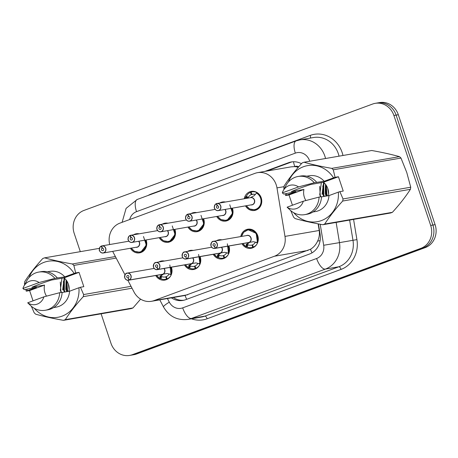 <?xml version="1.0" encoding="UTF-8"?>
<svg xmlns="http://www.w3.org/2000/svg" width="458" height="458" viewBox="0 0 458 458"><rect width="100%" height="100%" fill="white"/><g stroke="black" fill="none" stroke-linecap="round" stroke-linejoin="round"><path stroke-width="0.69" d="M228.88 245.998A9.687 8.828 80.2 0 1 228.983 246.29A9.687 8.828 80.2 0 1 222.33 258.89A9.687 8.828 80.2 0 1 213.239 254.327M200.129 256.594A9.687 8.828 80.2 0 1 200.232 256.886A9.687 8.828 80.2 0 1 193.579 269.493A9.687 8.828 80.2 0 1 184.482 264.924M171.372 267.197A9.687 8.828 80.2 0 1 171.475 267.483A9.687 8.828 80.2 0 1 164.828 280.09A9.687 8.828 80.2 0 1 155.731 275.521M240.753 236.574A9.687 8.828 80.2 0 1 247.778 229.212A9.687 8.828 80.2 0 1 257.74 235.693A9.687 8.828 80.2 0 1 251.087 248.293A9.687 8.828 80.2 0 1 241.99 243.73M232.378 208.172A9.687 8.828 80.2 0 1 232.481 208.464A9.687 8.828 80.2 0 1 225.828 221.071A9.687 8.828 80.2 0 1 216.731 216.502M203.621 218.769A9.687 8.828 80.2 0 1 203.724 219.061A9.687 8.828 80.2 0 1 197.072 231.668A9.687 8.828 80.2 0 1 187.98 227.099M174.87 229.372A9.687 8.828 80.2 0 1 174.973 229.658A9.687 8.828 80.2 0 1 168.321 242.265A9.687 8.828 80.2 0 1 159.224 237.696M146.113 239.969A9.687 8.828 80.2 0 1 146.216 240.261A9.687 8.828 80.2 0 1 139.564 252.862A9.687 8.828 80.2 0 1 130.473 248.293M244.246 198.749A9.687 8.828 80.2 0 1 251.276 191.387A9.687 8.828 80.2 0 1 261.232 197.867A9.687 8.828 80.2 0 1 254.579 210.468A9.687 8.828 80.2 0 1 245.488 205.905M127.851 280.279L134.028 292.038A18.16 16.551 -99.8 0 0 151.466 301.295A18.16 16.551 -99.8 0 0 154.111 300.58L274.399 256.245A18.16 16.551 -99.8 0 0 284.979 236.402L276.976 187.889A18.16 16.551 -99.8 0 0 276.214 184.82A18.16 16.551 -99.8 0 0 257.545 172.666A18.16 16.551 -99.8 0 0 254.894 173.382L119.967 223.109A18.16 16.551 -99.8 0 0 109.702 244.52M298.759 166.746A6.051 5.519 -99.8 0 0 294.763 166.54L294.488 166.638A18.16 16.551 80.2 0 1 298.272 167.302M186.681 299.314A18.16 7.368 -110.2 0 1 185.095 295.467L310.518 249.238C313.615 247.354 315.986 244.635 317.629 241.074C319.232 237.696 319.758 234.164 319.215 230.471L318.127 223.859M294.488 166.638L291.173 166.844L257.545 172.666M112.668 251.379L124.971 274.8M216.308 240.805A9.687 8.828 80.2 0 1 219.027 239.809A9.687 8.828 80.2 0 1 221.924 239.832M187.557 251.402A9.687 8.828 80.2 0 1 190.276 250.406A9.687 8.828 80.2 0 1 193.167 250.434M158.8 262.005A9.687 8.828 80.2 0 1 161.519 261.003A9.687 8.828 80.2 0 1 164.416 261.031M219.8 202.98A9.687 8.828 80.2 0 1 222.519 201.984A9.687 8.828 80.2 0 1 225.416 202.007M191.049 213.577A9.687 8.828 80.2 0 1 193.768 212.581A9.687 8.828 80.2 0 1 196.665 212.609M162.292 224.18A9.687 8.828 80.2 0 1 165.012 223.178A9.687 8.828 80.2 0 1 167.909 223.206M133.541 234.777A9.687 8.828 80.2 0 1 136.261 233.78A9.687 8.828 80.2 0 1 139.158 233.803M80.31 251.66L74.179 233.328A18.16 16.551 80.2 0 1 84.003 210.411L372.577 104.052A18.16 16.551 80.2 0 1 375.222 103.336A18.16 16.551 80.2 0 1 393.897 115.49L430.68 225.439A18.16 16.551 80.2 0 1 420.862 248.356L132.288 354.715L134.492 354.332A18.16 16.551 80.2 0 1 131.847 355.047A18.16 16.551 80.2 0 0 134.492 354.332L423.066 247.973L134.492 354.332L136.702 353.948A18.16 16.551 80.2 0 1 134.057 354.664L129.637 355.425A18.16 16.551 80.2 0 1 110.968 343.277L101.109 313.81M430.68 225.439L432.89 225.055A18.16 16.551 80.2 0 1 423.066 247.973A18.16 16.551 80.2 0 0 432.89 225.055L396.101 115.107L432.89 225.055L435.1 224.672A18.16 16.551 80.2 0 1 425.276 247.589L136.702 353.948M375.222 103.336L377.432 102.953A18.16 16.551 80.2 0 1 396.101 115.107A18.16 16.551 80.2 0 0 377.432 102.953L379.642 102.575A18.16 16.551 80.2 0 1 398.311 114.723L435.1 224.672M301.444 163.718A18.16 16.551 -99.8 0 0 291.277 161.966A18.16 16.551 -99.8 0 0 288.626 162.676L265.039 171.372M267.003 171.029L290.59 162.332A18.16 16.551 80.2 0 1 292.267 161.829M132.288 354.715A18.16 16.551 80.2 0 1 129.637 355.425M171.384 297.843A18.16 16.551 -99.8 0 0 182.919 300.431A18.16 16.551 -99.8 0 0 185.57 299.721L309.534 254.03A18.16 16.551 -99.8 0 0 320.119 234.187L318.419 223.916M183.898 300.23A18.16 16.551 80.2 0 1 173.342 297.505M254.356 209.884A9.08 8.273 -99.8 0 0 254.722 209.833A9.08 8.273 -99.8 0 0 256.045 209.478A9.08 8.273 -99.8 0 0 260.957 198.016A9.08 8.273 -99.8 0 0 256.732 192.829L254.207 195.686L250.217 197.742M216.611 203.684L216.623 203.558A3.63 3.309 80.2 0 1 217.018 203.466A3.63 3.309 80.2 0 1 220.75 205.894A3.63 3.309 80.2 0 1 218.26 210.623A3.63 3.309 80.2 0 1 214.521 208.19A3.63 3.309 80.2 0 1 216.342 203.661L216.348 203.781A3.509 3.2 -99.8 0 0 214.579 208.161A3.509 3.2 -99.8 0 0 218.701 210.371A3.509 3.2 -99.8 0 0 220.601 205.94A3.509 3.2 -99.8 0 0 216.611 203.684L217.516 205.842M216.6 203.615L215.22 204.468C214.252 206.959 214.018 208.195 214.51 208.19C215.283 209.999 216.531 210.806 218.26 210.623L252.358 204.663A3.63 3.309 80.2 0 1 251.831 204.806A3.63 3.309 -99.8 0 0 252.358 204.663A3.63 3.309 -99.8 0 0 254.322 200.077A3.63 3.309 -99.8 0 0 250.589 197.65L216.623 203.558M217.252 205.888A1.208 1.105 80.2 0 1 218.626 206.667A1.208 1.105 80.2 0 1 217.796 208.241A1.208 1.105 80.2 0 1 217.161 205.923L217.613 205.842M255.369 194.49A6.658 6.069 -99.8 0 0 252.53 194.244A6.658 6.069 -99.8 0 0 251.808 194.415L251.133 192.097A9.08 8.273 80.2 0 1 252.112 191.856A9.08 8.273 80.2 0 1 256.715 192.486L256.978 192.789L256.715 192.486L256.463 193.053M247.137 198.291L246.707 198.142L247.864 197.948L245.843 196.888L246.33 196.316A9.08 8.273 80.2 0 1 250.452 192.343L251.167 192.223M253.795 194.169L251.31 194.598A6.658 6.069 -99.8 0 0 248.356 197.369L247.864 197.948M251.808 194.415L253.263 194.163M256.726 192.835C263.27 195.99 262.8 207.422 256.045 209.478L257.505 209.352M246.707 198.142L245.602 196.934A9.08 8.273 -99.8 0 0 245.597 196.94L245.843 196.888M251.31 194.598L250.452 192.343M245.122 198.595A8.851 8.067 80.2 0 1 245.602 197.066L245.602 196.934M217.161 205.923L216.348 203.781M242.866 243.576A8.851 8.067 80.1 0 0 246.026 246.593L246.123 246.765A9.08 8.273 -99.8 0 1 246.112 246.759L246.381 244.303L249.576 242.339M215.426 248.247L215.334 248.144A3.509 3.2 -99.8 0 0 217.103 243.765A3.509 3.2 -99.8 0 0 212.981 241.555A3.509 3.2 -99.8 0 0 211.086 245.986A3.509 3.2 -99.8 0 0 215.071 248.242L215.157 248.351A3.63 3.309 80.2 0 1 214.762 248.448A3.63 3.309 80.2 0 1 211.029 246.015A3.63 3.309 80.2 0 1 213.525 241.292A3.63 3.309 80.2 0 1 217.258 243.719A3.63 3.309 80.2 0 1 215.426 248.247L253.457 241.698L257.247 242.66A9.08 8.273 -99.8 0 0 257.465 235.841A9.08 8.273 -99.8 0 0 248.127 229.767A9.08 8.273 -99.8 0 0 247.87 229.813M248.997 242.431A3.63 3.309 -99.8 0 0 250.829 237.902A3.63 3.309 -99.8 0 0 247.097 235.475L213.525 241.292C211.888 241.154 211.058 242.729 211.018 246.015C211.739 247.789 212.987 248.597 214.762 248.448L248.333 242.631A3.63 3.309 -99.8 0 0 248.728 242.534L248.751 242.528M215.157 248.351L248.471 242.528M215.071 248.242L214.43 246.038A1.208 1.105 80.2 0 1 213.056 245.259A1.208 1.105 80.2 0 1 213.886 243.685A1.208 1.105 80.2 0 1 214.521 246.003L215.334 248.144M249.604 242.379L247.274 244.148L247.074 244.618L248.07 244.784L247.12 246.942A9.08 8.273 80.2 0 0 251.723 247.572A9.08 8.273 80.2 0 0 252.701 247.331L254.156 247.08M247.12 246.942L246.364 246.725L247.314 244.578M257.098 243.839A9.08 8.273 80.2 0 1 253.383 247.08L252.524 244.83A6.658 6.069 -99.8 0 0 255.438 242.127M248.07 244.784A6.658 6.069 -99.8 0 0 251.305 245.185A6.658 6.069 -99.8 0 0 252.026 245.013L252.558 244.921M246.805 230.122L248.127 229.767L256.182 233.317L257.499 242.62M253.383 247.08L254.419 246.902M252.701 247.331L252.026 245.013M187.854 214.281L187.866 214.155A3.63 3.309 80.2 0 1 188.267 214.063A3.63 3.309 80.2 0 1 191.999 216.491A3.63 3.309 80.2 0 1 189.503 221.22C187.78 221.409 186.532 220.596 185.759 218.787C185.261 218.792 185.501 217.556 186.469 215.065L187.591 214.378A3.509 3.2 -99.8 0 0 185.822 218.758A3.509 3.2 -99.8 0 0 189.944 220.968A3.509 3.2 -99.8 0 0 191.845 216.537A3.509 3.2 -99.8 0 0 187.854 214.281L188.765 216.439M187.591 214.258A3.63 3.309 80.2 0 0 185.765 218.781A3.63 3.309 80.2 0 0 189.503 221.22L223.607 215.26A3.63 3.309 80.2 0 1 223.075 215.403A3.63 3.309 -99.8 0 0 223.607 215.26A3.63 3.309 -99.8 0 0 225.571 210.674A3.63 3.309 -99.8 0 0 224.907 209.466M188.496 216.485A1.208 1.105 80.2 0 1 189.875 217.264A1.208 1.105 80.2 0 1 189.04 218.844A1.208 1.105 80.2 0 1 188.404 216.519L188.856 216.445M225.599 220.481A9.08 8.273 -99.8 0 0 225.971 220.43A9.08 8.273 -99.8 0 0 227.294 220.075A9.08 8.273 -99.8 0 0 232.206 208.613A9.08 8.273 -99.8 0 0 232.069 208.23M229.75 204.743L232.59 213.325L227.294 220.075L225.966 220.424M188.404 216.519L187.591 214.378M187.866 214.155L215.174 209.398M159.103 224.878L159.115 224.758A3.63 3.309 80.2 0 1 159.51 224.66A3.63 3.309 80.2 0 1 163.243 227.088A3.63 3.309 80.2 0 1 160.752 231.817A3.63 3.309 80.2 0 1 157.014 229.384A3.63 3.309 80.2 0 1 158.84 224.861L158.84 224.975A3.509 3.2 -99.8 0 0 157.071 229.355A3.509 3.2 -99.8 0 0 161.193 231.565A3.509 3.2 -99.8 0 0 163.094 227.139A3.509 3.2 -99.8 0 0 159.103 224.878L160.008 227.042M159.092 224.815L157.712 225.668C156.745 228.153 156.51 229.389 157.002 229.384C157.775 231.193 159.023 232.006 160.752 231.817L194.85 225.857A3.63 3.309 80.2 0 1 194.324 226A3.63 3.309 -99.8 0 0 194.85 225.857A3.63 3.309 -99.8 0 0 196.814 221.271A3.63 3.309 -99.8 0 0 196.156 220.063M159.745 227.088A1.208 1.105 80.2 0 1 161.119 227.861A1.208 1.105 80.2 0 1 160.289 229.441A1.208 1.105 80.2 0 1 159.653 227.116L160.105 227.042M196.848 231.084A9.08 8.273 -99.8 0 0 197.215 231.027A9.08 8.273 -99.8 0 0 198.537 230.672A9.08 8.273 -99.8 0 0 203.449 219.21A9.08 8.273 -99.8 0 0 203.312 218.827M200.993 215.34L203.839 223.922L198.537 230.672L197.215 231.027L199.997 230.546M159.653 227.116L158.84 224.975M159.115 224.758L186.423 219.995M130.347 235.475L130.358 235.355A3.63 3.309 80.2 0 1 130.759 235.257A3.63 3.309 80.2 0 1 134.492 237.685A3.63 3.309 80.2 0 1 131.996 242.414C130.272 242.603 129.024 241.79 128.251 239.981C127.753 239.992 127.994 238.75 128.961 236.265L130.083 235.572A3.509 3.2 -99.8 0 0 128.314 239.952A3.509 3.2 -99.8 0 0 132.436 242.167A3.509 3.2 -99.8 0 0 134.337 237.736A3.509 3.2 -99.8 0 0 130.347 235.475L131.257 237.639M128.263 239.981A3.63 3.309 80.2 0 0 131.996 242.414L166.099 236.454A3.63 3.309 80.2 0 1 165.567 236.597A3.63 3.309 -99.8 0 0 166.099 236.454A3.63 3.309 -99.8 0 0 168.063 231.874A3.63 3.309 -99.8 0 0 167.399 230.666M130.988 237.685A1.208 1.105 80.2 0 1 132.368 238.463A1.208 1.105 80.2 0 1 131.532 240.038A1.208 1.105 80.2 0 1 130.896 237.719L131.349 237.639M168.092 241.681A9.08 8.273 -99.8 0 0 168.464 241.624A9.08 8.273 -99.8 0 0 169.786 241.269A9.08 8.273 -99.8 0 0 174.698 229.807A9.08 8.273 -99.8 0 0 174.561 229.424M172.242 225.937L175.082 234.519L169.786 241.269L168.458 241.624L171.24 241.143M130.896 237.719L130.083 235.572M130.358 235.355L157.666 230.597M101.596 246.078L101.607 245.952A3.63 3.309 80.2 0 1 102.002 245.854A3.63 3.309 80.2 0 1 105.735 248.288A3.63 3.309 80.2 0 1 103.245 253.011A3.63 3.309 80.2 0 1 99.506 250.583A3.63 3.309 80.2 0 1 101.332 246.055L101.332 246.169A3.509 3.2 -99.8 0 0 99.563 250.549A3.509 3.2 -99.8 0 0 103.685 252.764A3.509 3.2 -99.8 0 0 105.586 248.333A3.509 3.2 -99.8 0 0 101.596 246.078L102.5 248.236M101.584 246.009L100.21 246.862C99.237 249.347 99.002 250.589 99.501 250.583C100.268 252.392 101.521 253.2 103.245 253.011L137.343 247.051A3.63 3.309 80.2 0 1 136.816 247.194A3.63 3.309 -99.8 0 0 137.343 247.051A3.63 3.309 -99.8 0 0 139.306 242.471A3.63 3.309 -99.8 0 0 138.648 241.263M102.237 248.282A1.208 1.105 80.2 0 1 103.611 249.06A1.208 1.105 80.2 0 1 102.781 250.635A1.208 1.105 80.2 0 1 102.145 248.316L102.598 248.236M139.341 252.278A9.08 8.273 -99.8 0 0 139.707 252.221A9.08 8.273 -99.8 0 0 141.03 251.866A9.08 8.273 -99.8 0 0 145.942 240.41A9.08 8.273 -99.8 0 0 145.804 240.021M143.486 236.534L146.331 245.116L141.03 251.866L139.707 252.221L142.49 251.74M102.145 248.316L101.332 246.169M101.607 245.952L128.916 241.194M217.355 257.362A9.08 8.273 -99.8 0 0 217.367 257.367L217.63 254.9L220.819 252.936M220.258 253.028L224.701 252.295L228.502 253.263A9.08 8.273 -99.8 0 0 228.708 246.438A9.08 8.273 -99.8 0 0 228.571 246.055M186.32 258.839L186.4 258.947A3.63 3.309 80.2 0 1 186.011 259.045A3.63 3.309 80.2 0 1 182.278 256.612A3.63 3.309 80.2 0 1 184.769 251.889A3.63 3.309 80.2 0 1 188.501 254.316A3.63 3.309 80.2 0 1 186.675 258.85L186.583 258.741A3.509 3.2 -99.8 0 0 188.352 254.362A3.509 3.2 -99.8 0 0 184.231 252.152A3.509 3.2 -99.8 0 0 182.33 256.583A3.509 3.2 -99.8 0 0 186.32 258.839L185.776 256.617M186.675 258.85L220.246 253.034A3.63 3.309 -99.8 0 0 222.078 248.499A3.63 3.309 -99.8 0 0 221.414 247.291M211.682 247.223L184.769 251.889C183.137 251.751 182.301 253.326 182.267 256.612C182.982 258.386 184.231 259.194 186.011 259.045L219.582 253.228A3.63 3.309 -99.8 0 0 219.977 253.131L219.972 253.131A3.63 3.309 80.1 0 1 219.972 253.131L186.4 258.947M185.679 256.635A1.208 1.105 80.2 0 1 184.305 255.856A1.208 1.105 80.2 0 1 185.135 254.282A1.208 1.105 80.2 0 1 185.771 256.6L186.583 258.741M220.853 252.982L218.518 254.751L218.317 255.215L219.319 255.381L218.369 257.539A9.08 8.273 80.2 0 0 222.966 258.169A9.08 8.273 80.2 0 0 223.951 257.928L225.405 257.677M218.369 257.539L217.613 257.322L218.563 255.175M214.109 254.173A8.851 8.067 80.1 0 0 217.269 257.19L217.613 257.322M228.347 254.442A9.08 8.273 80.2 0 1 224.626 257.682L223.773 255.427A6.658 6.069 -99.8 0 0 226.687 252.724M219.319 255.381A6.658 6.069 -99.8 0 0 222.554 255.782A6.658 6.069 -99.8 0 0 223.275 255.61L223.807 255.518M227.351 243.805L228.496 253.257M224.626 257.682L225.662 257.499M223.951 257.928L223.275 255.61M228.502 253.263L228.748 253.709L228.748 253.217M196.648 268.274L195.194 268.525A9.08 8.273 80.2 0 1 194.215 268.766A9.08 8.273 80.2 0 1 189.612 268.136L188.616 267.964A9.08 8.273 -99.8 0 0 188.616 267.964L188.873 265.503L192.068 263.533M157.918 269.447L157.827 269.338A3.509 3.2 -99.8 0 0 159.596 264.959A3.509 3.2 -99.8 0 0 155.474 262.749A3.509 3.2 -99.8 0 0 153.579 267.18A3.509 3.2 -99.8 0 0 157.563 269.436L157.649 269.544A3.63 3.309 80.2 0 1 157.254 269.642A3.63 3.309 80.2 0 1 153.522 267.209A3.63 3.309 80.2 0 1 156.018 262.486A3.63 3.309 80.2 0 1 159.75 264.913A3.63 3.309 80.2 0 1 157.918 269.447L195.95 262.892L199.74 263.854A9.08 8.273 -99.8 0 0 199.957 257.035A9.08 8.273 -99.8 0 0 199.82 256.652M182.925 257.82L156.018 262.486C154.386 262.348 153.55 263.923 153.51 267.209C154.231 268.983 155.48 269.791 157.254 269.642L190.826 263.825A3.63 3.309 -99.8 0 0 191.221 263.728L191.244 263.728M191.496 263.631A3.63 3.309 -99.8 0 0 193.322 259.096A3.63 3.309 -99.8 0 0 192.663 257.888M157.649 269.544L190.963 263.722M157.563 269.436L156.922 267.232A1.208 1.105 80.2 0 1 155.548 266.453A1.208 1.105 80.2 0 1 156.378 264.879A1.208 1.105 80.2 0 1 157.014 267.197L157.827 269.338M199.591 265.039A9.08 8.273 80.2 0 1 195.875 268.279L195.016 266.024A6.658 6.069 -99.8 0 0 197.93 263.321M192.097 263.579L189.767 265.348L189.566 265.812L190.562 265.983A6.658 6.069 -99.8 0 0 193.797 266.384A6.658 6.069 -99.8 0 0 194.518 266.207L195.051 266.115M198.6 254.408L199.991 263.814M195.875 268.279L196.911 268.096M195.194 268.525L194.518 266.207M188.616 267.959L188.519 267.793A8.851 8.067 80.1 0 1 185.358 264.776M159.848 278.556A9.08 8.273 -99.8 0 0 159.859 278.561L160.123 276.1L163.311 274.13M162.75 274.222L167.193 273.489L170.994 274.457A9.08 8.273 -99.8 0 0 171.206 267.632A9.08 8.273 -99.8 0 0 171.063 267.249M128.812 280.033L128.893 280.141A3.63 3.309 80.2 0 1 128.503 280.239A3.63 3.309 80.2 0 1 124.771 277.806A3.63 3.309 80.2 0 1 127.261 273.082A3.63 3.309 80.2 0 1 130.999 275.51A3.63 3.309 80.2 0 1 129.167 280.044L129.076 279.941A3.509 3.2 -99.8 0 0 130.845 275.561A3.509 3.2 -99.8 0 0 126.723 273.346A3.509 3.2 -99.8 0 0 124.822 277.777A3.509 3.2 -99.8 0 0 128.812 280.033L128.171 277.829L129.076 279.941M129.167 280.044L162.739 274.228A3.63 3.309 -99.8 0 0 164.571 269.699A3.63 3.309 -99.8 0 0 163.907 268.491M154.174 268.422L127.261 273.082C125.629 272.945 124.794 274.519 124.759 277.806C125.475 279.58 126.723 280.393 128.503 280.239L162.075 274.422A3.63 3.309 -99.8 0 0 162.47 274.325L162.464 274.325A3.63 3.309 80.1 0 1 162.464 274.325L128.893 280.141M128.171 277.829A1.208 1.105 80.2 0 1 126.797 277.05A1.208 1.105 80.2 0 1 127.627 275.476A1.208 1.105 80.2 0 1 128.263 277.794M163.346 274.176L161.01 275.945L160.81 276.414L161.811 276.58L160.861 278.733A9.08 8.273 80.2 0 0 165.458 279.363A9.08 8.273 80.2 0 0 166.443 279.128L167.897 278.876M160.861 278.733L160.105 278.516L161.056 276.369M156.602 275.373A8.851 8.067 80.1 0 0 159.762 278.39L160.105 278.516M170.84 275.636A9.08 8.273 80.2 0 1 167.118 278.876L166.265 276.621A6.658 6.069 -99.8 0 0 169.179 273.924M161.811 276.58A6.658 6.069 -99.8 0 0 165.046 276.981A6.658 6.069 -99.8 0 0 165.767 276.804L166.3 276.712M169.844 265.005L170.989 274.451M167.118 278.876L168.155 278.693M166.443 279.128L165.767 276.804M170.994 274.457L171.24 274.909L171.24 274.416M305.898 200.535A13.683 12.469 80.2 0 1 304.387 197.341A13.683 12.469 80.2 0 1 303.946 189.457L289.004 194.965L285.643 195.549L285.179 193.786M321.35 182.627L319.73 194.679L320.554 196.831M324.069 182.759L322.844 194.14L323.772 196.493M284.069 189.108L283.834 188.015A32.684 29.787 80.2 0 1 284.166 185.919C288.952 178.488 294.958 170.823 302.171 162.911A32.684 29.787 80.2 0 1 304.009 162.235C312.035 164.479 321.287 166.529 331.764 168.378L399.479 156.647A32.684 29.787 80.2 0 1 400.985 158.062L406.761 172.483L410.734 187.213L343.025 198.944L339.865 191.644L343.231 191.06L338.439 176.748L323.497 182.255A13.683 12.469 80.2 0 1 327.854 188.69A13.683 12.469 80.2 0 1 328.455 195.686M326.004 184.998L325.964 193.602L326.892 195.955M325.506 184.316L325.186 193.734L326.107 196.093M327.705 188.272L328.609 194.123M323.611 182.347L322.066 194.278M399.479 156.647C391.453 154.403 382.201 152.354 371.719 150.505L304.009 162.235M285.643 195.549L286.525 195.16A28.448 25.929 80.2 0 1 286.445 193.516M288.408 181.998A28.448 25.929 80.2 0 1 309.442 165.378A28.448 25.929 80.2 0 1 333.556 177.824L335.079 177.326L333.269 169.792A32.684 29.787 80.2 0 0 331.764 168.378M286.525 195.16L295.885 191.713L283.708 194.043L282.305 192.881A12.103 11.032 80.2 0 1 283.204 190.723L286.032 185.438A19.368 17.65 80.2 0 1 298.089 176.479L300.54 176.055A19.368 17.65 80.2 0 1 316.741 182.347L324.195 181.276L333.556 177.824M306.803 176.198L309.339 175.763A18.16 16.551 80.2 0 1 324.195 181.276M298.089 176.479A19.368 17.65 80.2 0 1 314.285 182.771L316.741 182.347M283.204 190.723A12.103 11.032 80.2 0 1 298.513 186.91L314.285 182.771M298.513 186.91L282.305 192.881M323.497 182.255L310.879 184.437C302.486 187.167 295.971 189.572 291.328 191.644L303.946 189.457M410.734 187.213A32.684 29.787 80.2 0 1 410.408 189.309L342.693 201.039C335.531 208.882 329.525 216.554 324.688 224.048L392.403 212.317C399.565 204.474 405.57 196.803 410.408 189.309M392.403 212.317A32.684 29.787 80.2 0 1 390.565 212.993L322.85 224.723C312.448 222.891 303.196 220.842 295.095 218.581A32.684 29.787 80.2 0 1 293.589 217.166L290.738 210.623M324.688 224.048A32.684 29.787 80.2 0 1 322.85 224.723M343.025 198.944A32.684 29.787 80.2 0 1 342.693 201.039M400.985 158.062L333.269 169.792M339.865 191.644L338.348 192.142A28.448 25.929 80.2 0 1 323.182 219.846A28.448 25.929 80.2 0 1 293.727 212.707M338.348 192.142L328.987 195.595A18.16 16.551 80.2 0 1 315.539 211.544L312.997 211.98M328.987 195.595L321.522 196.888M304.702 214.647A19.368 17.65 80.2 0 0 319.077 197.089L321.533 196.665A19.368 17.65 80.2 0 1 307.152 214.224L304.702 214.647A19.368 17.65 80.2 0 1 290.338 210.268L287.097 207.199L303.305 201.222A12.103 11.032 80.2 0 1 287.097 207.199M319.077 197.089L303.305 201.222M325.901 185.347L326.485 194.209L327.098 195.921M322.787 185.885L323.371 194.747L323.983 196.459M319.673 186.423L320.251 195.285L320.783 196.791M326.273 185.398L326.875 194.14L327.487 195.852M323.754 183.366L323.76 194.679L324.373 196.39M338.439 176.748L335.079 177.326M289.004 194.965L292.439 205.23M46.493 296.143A13.683 12.469 80.2 0 1 44.981 292.948A13.683 12.469 80.2 0 1 44.541 285.071L29.598 290.578L26.238 291.156L25.774 289.399M61.945 278.235L60.324 290.292L61.149 292.439M64.664 278.367L63.439 289.748L64.366 292.107M131.034 286.342L83.619 294.557L80.459 287.252L83.825 286.674L79.034 272.355L64.091 277.863A13.683 12.469 80.2 0 1 68.442 284.298A13.683 12.469 80.2 0 1 69.049 291.294M66.599 280.605L66.559 289.21L67.481 291.569M66.095 279.93L65.78 289.347L66.702 291.7M68.299 283.88L69.204 289.731M64.206 277.954L62.66 289.885M24.663 284.716L24.429 283.622A32.684 29.787 80.2 0 1 24.761 281.533C29.547 274.102 35.547 266.43 42.766 258.524A32.684 29.787 80.2 0 1 44.598 257.843C52.624 260.092 61.882 262.136 72.358 263.985A32.684 29.787 80.2 0 1 73.864 265.405L75.673 272.939L74.15 273.437A28.448 25.929 80.2 0 0 50.037 260.986A28.448 25.929 80.2 0 0 28.997 277.611M26.238 291.156L27.119 290.773A28.448 25.929 80.2 0 1 27.039 289.124M27.119 290.773L36.48 287.321L24.303 289.651L22.9 288.488A12.103 11.032 80.2 0 1 23.799 286.33L26.627 281.046A19.368 17.65 80.2 0 1 38.684 272.092L41.134 271.668A19.368 17.65 80.2 0 1 57.336 277.954L64.79 276.884L74.15 273.437M47.397 271.812L49.933 271.371A18.16 16.551 80.2 0 1 64.79 276.884M38.684 272.092A19.368 17.65 80.2 0 1 54.88 278.384L57.336 277.954M23.799 286.33A12.103 11.032 80.2 0 1 39.107 282.517L54.88 278.384M39.107 282.517L22.9 288.488M64.091 277.863L51.473 280.05C43.081 282.775 36.566 285.179 31.923 287.258L44.541 285.071M132.018 288.208L83.287 296.647C76.12 304.49 70.12 312.161 65.282 319.655L132.997 307.925L140.6 299.137M132.997 307.925A32.684 29.787 80.2 0 1 131.16 308.606L63.444 320.337C53.042 318.499 43.791 316.455 35.69 314.194A32.684 29.787 80.2 0 1 34.184 312.774L31.333 306.23M99.415 248.351L44.598 257.843M65.282 319.655A32.684 29.787 80.2 0 1 63.444 320.337M83.619 294.557A32.684 29.787 80.2 0 1 83.287 296.647M116.183 258.072L73.864 265.405M72.358 263.985L115.376 256.537M80.459 287.252L78.942 287.75A28.448 25.929 80.2 0 1 63.777 315.453A28.448 25.929 80.2 0 1 34.321 308.32M78.942 287.75L69.582 291.202A18.16 16.551 80.2 0 1 56.128 307.152L53.592 307.593M69.582 291.202L62.116 292.496M45.296 310.261A19.368 17.65 80.2 0 0 59.672 292.696L62.128 292.273A19.368 17.65 80.2 0 1 47.747 309.831L45.296 310.261A19.368 17.65 80.2 0 1 30.932 305.881L27.692 302.807L43.899 296.836A12.103 11.032 80.2 0 1 27.692 302.807M59.672 292.696L43.899 296.836M66.496 280.954L67.08 289.817L67.692 291.528M63.381 281.493L63.965 290.355L64.578 292.067M60.267 282.036L60.845 290.899L61.378 292.404M66.868 281.006L67.469 289.748L68.082 291.46M64.349 278.974L64.355 290.286L64.967 292.004M79.034 272.355L75.673 272.939M29.598 290.578L33.033 300.837M284.034 186.669L276.976 187.889M294.763 166.54A18.16 7.368 -110.2 0 1 293.464 161.748M312.001 252.862A18.16 7.368 -110.2 0 1 310.518 249.238M317.629 241.074L320.113 240.668M319.215 230.471L284.979 236.402M308.034 250.423L274.399 256.245M187.751 294.752L154.111 300.58M398.311 114.723L393.897 115.49M425.276 247.589L420.862 248.356M290.59 162.332L288.626 162.676M309.717 161.245A12.103 11.032 -99.8 0 0 309.556 160.752A12.103 11.032 -99.8 0 0 295.347 153.121L136.524 211.659A12.103 11.032 -99.8 0 0 129.694 219.525M295.347 153.121A12.103 4.912 69.8 0 1 296.068 140.915L299.956 139.873A24.211 22.064 80.2 0 1 324.848 156.075A24.211 22.064 80.2 0 1 325.535 158.508M148.083 195.457A27.234 24.824 80.2 0 1 151.369 193.94L310.192 135.408A3.029 1.231 -110.2 0 1 310.375 138.064M310.192 135.408A27.234 24.824 80.2 0 1 342.166 152.566A27.234 24.824 80.2 0 1 342.979 155.485M339.035 156.167A24.211 22.064 -99.8 0 0 338.348 153.733A24.211 22.064 -99.8 0 0 313.449 137.532L299.956 139.873M353.582 219.399L356.919 239.637A27.234 24.824 80.2 0 1 341.044 269.413L207.119 318.774A27.234 24.824 80.2 0 1 191.421 318.797M336.138 222.422L339.475 242.637L352.975 240.295L349.637 220.086M167.399 298.53L169.305 302.16A12.103 11.032 -99.8 0 0 182.696 307.856L316.621 258.495A12.103 11.032 -99.8 0 0 323.68 245.265L339.475 242.637A24.211 22.064 80.2 0 1 325.363 269.098L338.863 266.762A24.211 22.064 -99.8 0 0 352.975 240.295L356.919 239.637M316.621 258.495A12.103 4.912 69.8 0 0 325.363 269.098L191.438 318.459L204.932 316.123L338.863 266.762A3.029 1.231 -110.2 0 1 341.044 269.413M182.696 307.856A12.103 4.912 69.8 0 0 191.438 318.459A24.211 22.064 80.2 0 1 187.906 319.409L201.4 317.068A24.211 22.064 -99.8 0 0 204.932 316.123A3.029 1.231 -110.2 0 1 207.119 318.774M323.68 245.265L320.211 224.248M159.773 299.853L163.5 306.94A12.103 1.66 -27.7 0 1 169.305 302.16M122.103 222.325L126.093 208.373L137.251 199.453A12.103 4.912 69.8 0 0 136.524 211.659M250.612 197.535A3.744 3.412 80.2 0 1 254.717 201.056A3.744 3.412 80.2 0 1 251.11 204.926M256.451 193.07A8.851 8.067 80.2 0 1 259.165 206.827A8.851 8.067 80.2 0 1 246.352 205.751M246.33 196.316L248.356 197.369M248.505 242.711A3.744 3.412 80.1 0 1 247.629 242.751M246.375 235.595A3.744 3.412 80.1 0 1 250.864 237.456A3.744 3.412 80.1 0 1 249.461 242.356M241.618 236.42A8.851 8.067 80.1 0 1 252.089 230.471A8.851 8.067 80.1 0 1 256.875 242.597M257.465 243.089L255.907 242.282M246.164 244.778L247.074 244.618M246.381 244.303L247.274 244.148M225.118 209.432A3.744 3.412 80.2 0 1 225.628 213.548A3.744 3.412 80.2 0 1 222.353 215.529M231.668 208.298A8.851 8.067 80.2 0 1 228.164 219.365A8.851 8.067 80.2 0 1 217.602 216.348M196.368 220.029A3.744 3.412 80.2 0 1 196.871 224.145A3.744 3.412 80.2 0 1 193.602 226.126M202.911 218.895A8.851 8.067 80.2 0 1 199.407 229.962A8.851 8.067 80.2 0 1 188.845 226.95M167.611 230.626A3.744 3.412 80.2 0 1 168.12 234.742A3.744 3.412 80.2 0 1 164.846 236.723M128.263 239.975A3.63 3.309 80.2 0 1 130.083 235.458M174.16 229.492A8.851 8.067 80.2 0 1 170.657 240.565A8.851 8.067 80.2 0 1 160.094 237.547M138.86 241.223A3.744 3.412 80.2 0 1 139.364 245.339A3.744 3.412 80.2 0 1 136.095 247.32M145.404 240.089A8.851 8.067 80.2 0 1 141.9 251.161A8.851 8.067 80.2 0 1 131.337 248.144M219.754 253.308A3.744 3.412 80.1 0 1 218.872 253.348M221.626 247.257A3.744 3.412 80.1 0 1 220.71 252.953M228.176 246.123A8.851 8.067 80.1 0 1 228.118 253.194M228.708 253.692L227.157 252.879M217.407 255.375L218.317 255.215M217.63 254.9L218.518 254.751M190.997 263.905A3.744 3.412 80.1 0 1 190.122 263.945M192.875 257.854A3.744 3.412 80.1 0 1 191.954 263.55M199.419 256.72A8.851 8.067 80.1 0 1 199.367 263.791M199.957 264.289L198.4 263.476M190.562 265.983L189.612 268.136M188.656 265.972L189.566 265.812M188.873 265.503L189.767 265.348M188.856 267.919L189.807 265.772M162.246 274.502A3.744 3.412 80.1 0 1 161.371 274.542M164.119 268.451A3.744 3.412 80.1 0 1 163.203 274.153M170.668 267.317A8.851 8.067 80.1 0 1 170.616 274.388M171.2 274.886L169.649 274.073M159.899 276.569L160.81 276.414M160.123 276.1L161.01 275.945M185.095 295.467L151.466 301.295M163.5 306.94C169.071 316.449 177.206 320.606 187.906 319.409M296.068 140.915L137.251 199.453M252.112 191.856L254.402 191.461M245.551 196.969L245.041 198.612M246.278 205.768L249.61 208.963L254.722 209.833M241.543 236.437L243.622 232.286L248.127 229.767L250.91 229.286M251.723 247.572L254.007 247.177M246.072 246.753L242.786 243.593M217.521 216.365L220.859 219.559L225.966 220.43L228.748 219.949M188.77 226.962L192.102 230.156L197.215 231.027M160.014 237.559L163.351 240.753L168.458 241.624M131.263 248.156L134.595 251.356L139.707 252.221M222.966 258.169L225.256 257.774M217.321 257.35L214.029 254.19M194.215 268.766L196.505 268.371M188.564 267.947L185.278 264.787M165.458 279.363L167.748 278.968M159.813 278.544L156.527 275.384"/></g></svg>
